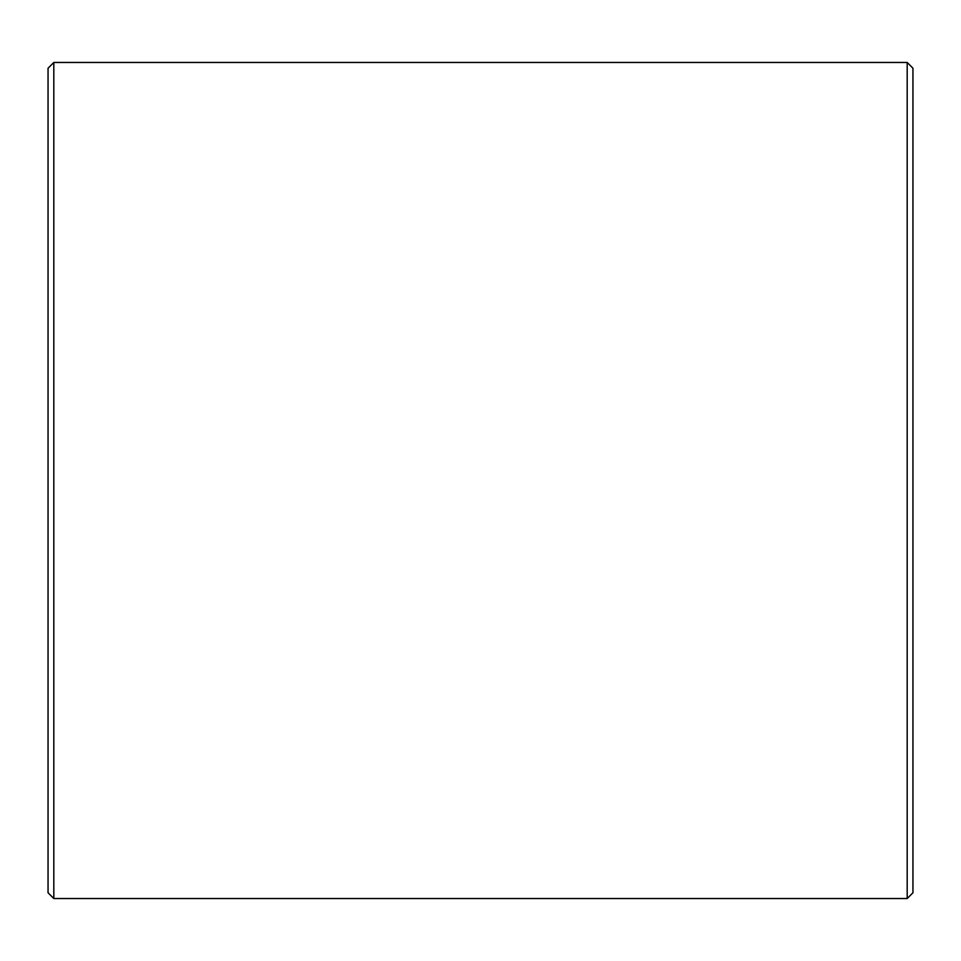 <?xml version="1.0" encoding="UTF-8"?>
<svg xmlns="http://www.w3.org/2000/svg" width="961" height="961" viewBox="0 0 961 961"><rect width="100%" height="100%" fill="white"/><g stroke="black" fill="none" stroke-linecap="round" stroke-linejoin="round"><path stroke-width="1.44" d="M48.05 68.231L48.05 892.769L53.816 898.535L53.816 62.465L48.05 68.231M912.95 892.769L912.95 68.231L907.184 62.465L907.184 898.535L912.95 892.769M907.184 62.465L53.816 62.465M53.816 898.535L907.184 898.535"/></g></svg>
